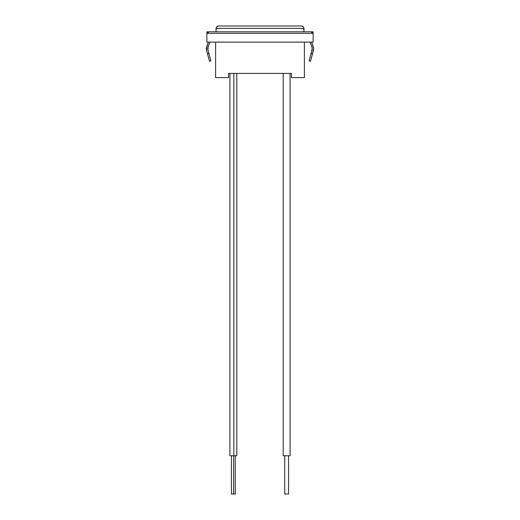 <?xml version="1.0" encoding="UTF-8"?>
<svg xmlns="http://www.w3.org/2000/svg" width="520" height="520" viewBox="0 0 520 520"><rect width="100%" height="100%" fill="white"/><g stroke="black" fill="none" stroke-linecap="round" stroke-linejoin="round"><path stroke-width="0.78" d="M303.972 28.392L303.972 31.811L303.791 27.476L303.972 28.392L216.028 28.392L216.028 31.811L216.028 28.392L303.972 28.392M303.271 26.702L301.581 26L218.419 26L216.73 26.702L216.028 28.392L216.73 26.702L218.419 26L217.503 26.182L216.209 27.476L217.503 26.182L218.419 26L301.581 26L302.497 26.182L303.791 27.476M217.952 26.046L218.419 26M208.084 47.164L209.917 42.133L208.084 47.164A4.589 4.589 0 0 0 207.961 49.92L208.949 53.605L207.961 49.92L208.084 47.164M206.719 46.67L208.37 42.133L206.362 48.47A6.038 6.038 0 0 0 206.362 48.47L206.557 50.297A6.038 6.038 0 0 1 206.719 46.67L206.557 50.297L209.489 61.236L206.557 50.297L209.489 61.236L210.893 60.859L208.949 53.605L210.893 60.859L209.489 61.236L207.447 53.605L208.949 53.605L207.447 53.605L206.557 50.297M311.916 47.164L312.189 48.536A4.589 4.589 0 0 0 311.916 47.17L310.083 42.133L311.916 47.164A4.589 4.589 0 0 1 312.039 49.92A4.589 4.589 0 0 0 312.189 48.542M311.63 42.133L313.281 46.67A6.038 6.038 0 0 1 313.443 50.297L312.553 53.605L313.638 48.47L311.63 42.133M313.443 50.297L310.512 61.236L309.108 60.859L310.512 61.236L312.553 53.605L310.512 61.236L312.553 53.605L311.051 53.605L312.039 49.92L309.108 60.859L311.051 53.605L312.553 53.605L313.638 48.47L313.281 46.67M313.144 33.267L313.144 31.811L311.617 31.811L313.144 31.811L313.144 33.339L312.669 32.234L313.144 33.339L310.889 31.811L311.617 31.811L209.112 31.811L310.889 31.811L313.144 33.339L313.144 42.133L313.144 33.339A1.528 1.528 0 0 0 311.617 31.811L312.202 31.928M206.856 33.267L206.856 31.811L209.112 31.811L207.799 31.928L206.856 33.267L206.856 31.811L208.383 31.811A1.528 1.528 0 0 0 206.856 33.339L313.144 33.339L206.856 33.339L206.856 42.133L206.856 33.339L207.799 31.928M209.112 31.811L206.856 33.339L209.112 31.811M313.144 42.133L206.856 42.133L313.144 42.133M208.949 53.605L207.961 49.92L208.949 53.605M312.189 48.536L311.051 53.605L312.039 49.92M304.389 77.617L291.428 77.617L291.428 73.411L291.428 77.617L304.389 77.617L304.389 42.133L304.389 77.617M228.572 73.411L291.428 73.411L228.572 73.411L228.572 77.617L228.572 73.411M215.612 77.617L228.572 77.617L215.612 77.617L215.612 42.133L215.612 77.617M284.739 494L284.739 455.767L283.212 455.767L283.212 73.411L283.212 455.767L290.089 455.767L290.089 73.411L290.089 455.767L288.561 455.767L288.561 494L284.739 494L288.561 494L288.561 455.767L284.739 455.767L284.739 494M235.242 494L233.63 494L233.63 455.767L233.63 494L235.261 494L235.261 455.767M233.857 73.411L233.857 455.767L236.789 455.767L233.857 455.767L233.857 73.411M229.911 455.767L233.857 455.767L229.911 455.767L229.911 73.411M231.439 455.767L231.439 494L233.63 494L231.458 494M232.369 494L233.071 494M236.789 73.411L236.789 455.767"/></g></svg>

